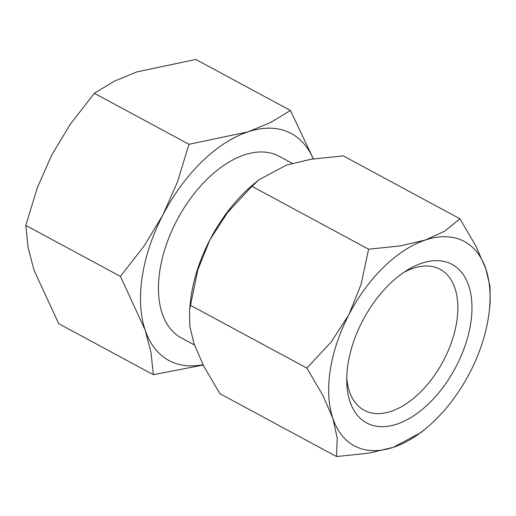 <?xml version="1.0" encoding="UTF-8"?>
<svg xmlns="http://www.w3.org/2000/svg" width="516" height="516" viewBox="0 0 516 516"><rect width="100%" height="100%" fill="white"/><g stroke="black" fill="none" stroke-linecap="round" stroke-linejoin="round"><path stroke-width="0.77" d="M403.628 272.506A80.064 46.24 -61.7 0 1 440.187 269.333A80.064 46.24 -61.7 0 1 456.75 321.61A80.064 46.24 -61.7 0 1 419.153 393.353A80.064 46.24 -61.7 0 1 364.186 410.272A80.064 46.24 -61.7 0 1 346.752 377.983M470.734 323.21A90.055 52.006 118.3 0 0 407.195 270.184A90.055 52.006 118.3 0 0 347.984 364.135A90.055 52.006 118.3 0 0 346.771 382.24A90.055 52.006 118.3 0 0 404.157 421.185A90.055 52.006 118.3 0 0 470.734 323.21M191.32 295.107A116.029 67.009 118.3 0 0 190.469 301.563L189.559 309.916L197.815 269.849L209.941 239.74A116.029 67.009 118.3 0 0 191.32 295.107M336.497 456.537L368.579 453.196L393.315 447.34A116.029 67.009 -61.7 0 1 332.852 418.334A116.029 67.009 -61.7 0 1 330.279 370.037A116.029 67.009 -61.7 0 1 348.9 314.67A116.029 67.009 -61.7 0 1 425.41 240.005A116.029 67.009 -61.7 0 1 485.872 269.01L476.004 246.229L459.904 218.765L444.663 231.2L425.41 240.005L400.68 245.861L368.592 249.209L361.026 284.561L348.9 314.67L331.298 341.831L306.885 368.095L322.984 395.559L332.852 418.334L337.245 438.161L336.497 456.537L219.855 393.643L203.762 366.186L193.893 343.404L189.772 326.009L189.559 309.916M489.291 310.851L490.2 302.499L489.994 286.406L485.872 269.01A116.029 67.009 -61.7 0 1 489.291 310.851A116.029 67.009 -61.7 0 1 488.439 317.308A116.029 67.009 -61.7 0 1 469.824 372.675A116.029 67.009 -61.7 0 1 425.861 428.493A116.029 67.009 -61.7 0 1 393.315 447.34L420.933 432.556L425.861 428.493M292.191 163.314L279.104 156.258A103.136 59.559 118.3 0 0 244.423 154.89A103.136 59.559 118.3 0 0 166.391 244.526A103.136 59.559 118.3 0 0 181.206 337.819L194.416 344.946M203.001 364.702A128.923 74.452 -61.7 0 1 145.144 330.001A128.923 74.452 -61.7 0 1 142.287 276.331A128.923 74.452 -61.7 0 1 162.972 214.817L144.428 245.539L120.421 276.402L145.144 330.001L151.04 352.576L153.316 374.674L58.701 323.655L33.972 270.055L28.083 247.48L25.8 225.382L37.32 187.785L51.806 154.871L70.35 124.15L94.364 93.286L114.41 81.154L136.817 71.911L195.822 59.463L290.444 110.482L270.39 122.615L247.983 131.857A128.923 74.452 -61.7 0 1 313.212 158.902M162.972 214.817A128.923 74.452 -61.7 0 1 247.983 131.857L188.979 144.306L177.459 181.903L162.972 214.817M313.347 158.883L290.444 110.482M153.316 374.674L203.169 365.038M188.979 144.306L94.364 93.286M120.421 276.402L25.8 225.382M258.832 179.858L253.904 183.922A116.029 67.009 118.3 0 0 209.941 239.74L227.543 212.579L251.95 186.315L258.832 179.858L286.451 165.075L311.18 159.218L343.269 155.871L459.904 218.765M368.592 249.209L251.95 186.315M306.885 368.095L190.249 305.201"/></g></svg>
